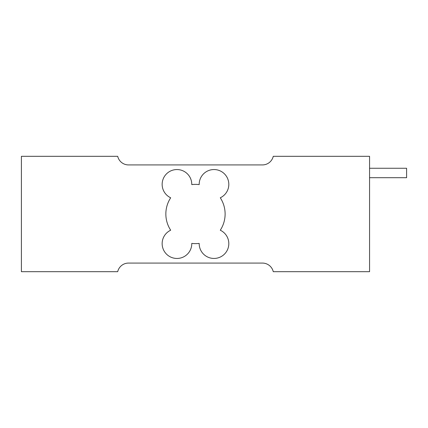 <?xml version="1.0" encoding="UTF-8"?>
<svg xmlns="http://www.w3.org/2000/svg" width="428" height="428" viewBox="0 0 428 428"><rect width="100%" height="100%" fill="white"/><g stroke="black" fill="none" stroke-linecap="round" stroke-linejoin="round"><path stroke-width="0.64" d="M21.4 156.311L117.7 156.311A11.112 11.112 0 0 0 128.528 164.924L262.434 164.924A11.112 11.112 0 0 0 273.262 156.311L369.562 156.311L369.562 271.689L273.262 271.689A11.112 11.112 0 0 0 262.434 263.076L128.528 263.076A11.112 11.112 0 0 0 117.7 271.689L21.4 271.689L21.4 156.311M199.186 243.398A29.628 29.628 0 0 1 191.776 243.398A14.814 14.814 0 0 1 162.795 247.967A14.814 14.814 0 0 1 170.681 230.216A29.628 29.628 0 0 1 170.681 197.784A14.814 14.814 0 0 1 179.268 169.734A14.814 14.814 0 0 1 191.776 184.602A29.628 29.628 0 0 1 199.186 184.602A14.814 14.814 0 0 1 228.167 180.033A14.814 14.814 0 0 1 220.281 197.784A29.628 29.628 0 0 1 220.281 230.216A14.814 14.814 0 0 1 211.694 258.266A14.814 14.814 0 0 1 199.186 243.398M369.562 168.258L406.6 168.258L406.6 177.7L369.562 177.7"/></g></svg>
